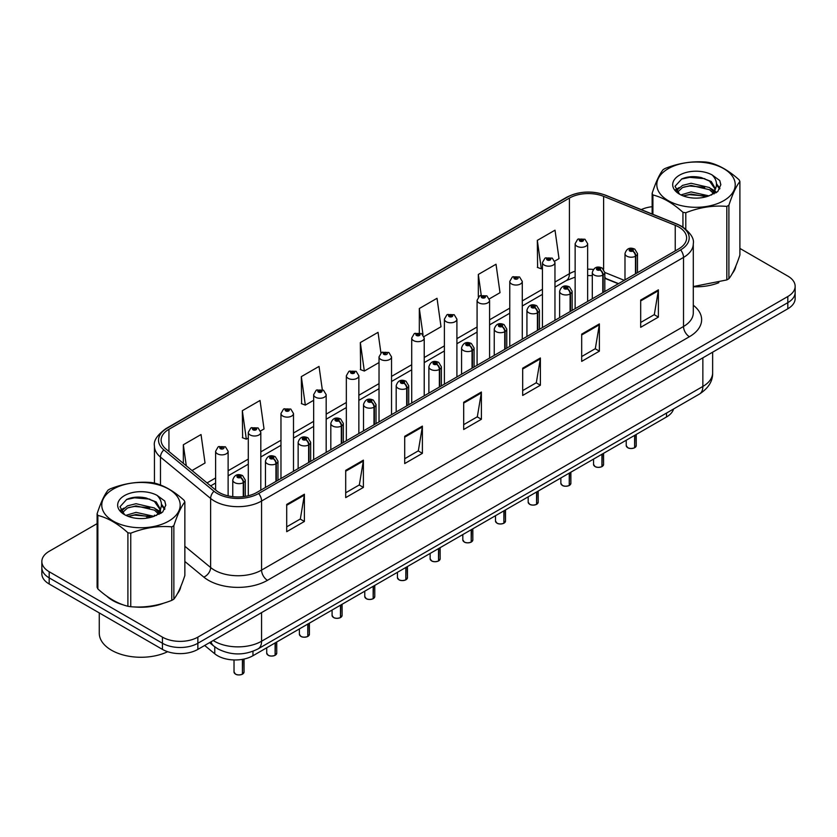 <?xml version="1.0" encoding="UTF-8"?>
<svg xmlns="http://www.w3.org/2000/svg" width="837" height="837" viewBox="0 0 837 837"><rect width="100%" height="100%" fill="white"/><g stroke="black" fill="none" stroke-linecap="round" stroke-linejoin="round"><path stroke-width="1.26" d="M618.302 283.764L604.816 278.313M673.534 409.021A25.026 14.449 180 0 1 666.514 416.972L252.962 655.727A25.026 14.449 180 0 1 214.764 653.802L204.657 645.463M106.717 596.101A40.05 23.122 0 0 0 112.66 600.485A40.05 23.122 0 0 0 123.342 604.9A40.05 23.122 0 0 1 112.66 600.485A40.05 23.122 0 0 1 106.717 596.101M678.797 227.036A26.7 15.411 180 0 1 686.612 237.938A26.7 15.411 180 0 1 678.797 248.83L256.854 492.438A26.7 15.411 180 0 1 216.103 490.388L165.956 449.03A26.7 15.411 180 0 1 161.122 440.189A26.7 15.411 180 0 1 168.938 429.297L569.411 198.087A26.7 15.411 180 0 1 603.613 196.36L675.229 225.31A26.7 15.411 180 0 1 678.797 227.036M680.627 225.98A29.285 16.907 0 0 0 676.714 224.086L605.088 195.126A29.285 16.907 0 0 0 567.58 197.03L167.107 428.241A29.285 16.907 0 0 0 163.832 449.887L213.979 491.246A29.285 16.907 0 0 0 258.675 493.495L680.627 249.886A29.285 16.907 0 0 0 680.627 225.98M97.102 523.638L49.184 551.301A25.026 14.449 0 0 0 41.85 561.522L41.85 573.784A25.026 14.449 0 0 0 49.184 583.996L162.451 649.397L162.451 643.266A25.026 14.449 0 0 0 197.856 643.266L787.816 302.649A25.026 14.449 0 0 0 795.15 292.437A25.026 14.449 0 0 1 787.816 302.649L197.856 643.266A25.026 14.449 0 0 1 162.451 643.266L49.184 577.865L162.451 643.266L162.451 637.135A25.026 14.449 0 0 0 197.856 637.135L787.816 296.518A25.026 14.449 0 0 0 795.15 286.306A25.026 14.449 0 0 0 787.816 276.084L739.898 248.422M41.85 567.653A25.026 14.449 0 0 0 49.184 577.865A25.026 14.449 0 0 1 41.85 567.653M286.704 504.429L286.704 531.683L304.396 521.461L304.396 494.217L286.704 504.429M286.704 526.85L300.337 518.982L304.333 495.117A6.675 3.85 -120 0 0 304.396 494.217M300.211 519.045L304.396 521.461M345.702 470.373L345.702 497.617L363.394 487.406L363.394 460.151L345.702 470.373M345.702 492.784L359.335 484.916L363.321 461.061A6.675 3.85 -120 0 0 363.394 460.151M359.209 484.989L363.394 487.406M404.7 436.307L404.7 463.562L422.392 453.34L422.392 426.096L404.7 436.307M404.7 458.728L418.322 450.85L422.319 426.996A6.675 3.85 -120 0 0 422.392 426.096M418.207 450.923L422.392 453.34M640.682 300.065L640.682 327.309L658.384 317.097L658.384 289.843L640.682 300.065M640.682 322.475L654.314 314.607L658.311 290.753A6.675 3.85 -120 0 0 658.384 289.843M654.189 314.681L658.384 317.097M581.684 334.13L581.684 361.375L599.386 351.153L599.386 323.909L581.684 334.13M581.684 356.541L595.316 348.673L599.313 324.808A6.675 3.85 -120 0 0 599.386 323.909M595.201 348.736L599.386 351.153M522.686 368.186L522.686 395.441L540.388 385.219L540.388 357.964L522.686 368.186M522.686 390.597L536.318 382.729L540.315 358.874A6.675 3.85 -120 0 0 540.388 357.964M536.203 382.802L540.388 385.219M463.688 402.252L463.688 429.496L481.39 419.274L481.39 392.03L463.688 402.252M463.688 424.662L477.32 416.795L481.317 392.93A6.675 3.85 -120 0 0 481.39 392.03M477.205 416.857L481.39 419.274M693.287 286.756A40.05 23.122 0 0 0 718.847 282.686A40.05 23.122 0 0 1 693.287 286.756M732.365 273.396A40.05 23.122 0 0 0 735.859 266.051A40.05 23.122 0 0 1 732.365 273.396M134.14 606.919A40.05 23.122 0 0 0 163.801 603.132A40.05 23.122 0 0 1 134.14 606.919M177.329 593.841A40.05 23.122 0 0 0 180.823 586.496A40.05 23.122 0 0 1 177.329 593.841M652.138 206.708A25.026 14.449 0 0 0 641.247 209.606M142.646 497.335L141.966 497.733M120.612 510.057L124.148 508.028M41.85 561.522A25.026 14.449 0 0 0 49.184 571.734L162.451 637.135M260.589 430.94L264.032 428.952L260.035 400.473L242.332 410.695L242.625 437.782M192.018 470.53L205.034 463.007L201.037 434.539L183.334 444.761L183.334 463.374M424.003 336.589L441.015 326.765L437.029 298.296L419.327 308.508L419.327 332.781M489.373 298.851L500.013 292.699L496.017 264.23L478.325 274.452L478.325 297.03M554.743 261.113L559.011 258.643L555.015 230.175L537.323 240.386L537.605 267.474M322.297 389.655L319.033 366.418L301.33 376.629L301.613 403.716M380.929 353.005L378.031 332.352L360.328 342.574L360.611 369.661M360.328 342.574L364.325 371.042L379.025 362.557M364.325 371.042L360.328 369.546M419.327 308.508L423.02 334.8M478.325 274.452L481.233 295.22M537.323 240.386L541.319 268.855L542.449 268.206M541.319 268.855L537.323 267.369M301.33 376.629L305.327 405.108L313.655 400.295M305.327 405.108L301.33 403.612M242.332 410.695L246.329 439.163L248.296 438.033M246.329 439.163L242.332 437.678M183.334 444.761L186.295 465.811M162.451 649.397A25.026 14.449 0 0 0 197.856 649.397L787.816 308.78A25.026 14.449 0 0 0 795.15 298.568L795.15 286.306M634.592 447.785C631.621 448.737 629.33 448.716 627.74 447.701L626.233 445.577A5.001 2.888 0 0 0 627.698 447.617A5.001 2.888 0 0 0 634.624 447.711L634.509 447.774A4.844 2.793 180 0 1 627.823 447.69M634.624 447.502L634.938 435.198M635.858 273.626L635.858 256.049A4.175 2.511 -122.2 0 0 632.782 251.006A2.082 1.203 0 0 0 632.72 249.342A2.082 1.203 0 0 0 629.769 249.342A2.082 1.203 0 0 0 629.769 251.048A2.082 1.203 0 0 0 632.646 251.09L630.407 250.2L631.83 249.855L632.782 251.006M632.646 251.09A4.175 2.302 62.1 0 1 635.471 256.268A6.257 3.61 180 0 1 626.819 256.153A6.257 3.61 180 0 1 624.988 253.601C626.589 248.474 629.853 246.978 634.802 249.144L637.501 253.601A6.257 3.61 180 0 1 635.858 256.049M635.471 273.845L635.471 256.268M634.624 447.711L634.624 435.376M587.647 301.456L587.647 243.693A6.257 3.61 180 0 1 583.787 247.03A6.257 3.61 180 0 1 576.965 246.245A6.257 3.61 180 0 1 575.134 243.693L577.624 239.351A4.175 2.511 57.8 0 1 579.853 239.476A2.082 1.203 0 0 0 579.915 241.14A2.082 1.203 0 0 0 582.866 241.14A2.082 1.203 0 0 0 582.866 239.434A2.082 1.203 0 0 0 579.978 239.392L582.228 240.282L580.805 240.627L580.826 239.926M579.978 239.392A4.175 2.302 -117.9 0 0 578.032 239.12A4.175 2.302 -117.9 0 0 577.844 239.236M580.773 240.606L579.853 239.476M580.805 240.627L580.773 239.957M601.908 466.648C598.936 467.611 596.645 467.58 595.055 466.565L593.548 464.451A5.001 2.888 0 0 0 595.013 466.491A5.001 2.888 0 0 0 601.939 466.575L601.824 466.638A4.844 2.793 180 0 1 595.138 466.554M601.939 466.376L602.253 454.072M603.174 292.49L603.174 274.913A4.175 2.511 -122.2 0 0 600.098 269.88A2.082 1.203 0 0 0 600.035 268.217A2.082 1.203 0 0 0 597.084 268.217A2.082 1.203 0 0 0 597.084 269.922A2.082 1.203 0 0 0 599.972 269.953L597.723 269.064L599.146 268.729L600.098 269.88M599.972 269.953A4.175 2.302 62.1 0 1 602.786 275.132A6.257 3.61 180 0 1 594.134 275.028A6.257 3.61 180 0 1 592.303 272.475C593.904 267.338 597.168 265.852 602.117 268.007L604.816 272.475A6.257 3.61 180 0 1 603.174 274.913M602.786 292.72L602.786 275.132M601.939 466.575L601.939 454.25M569.223 485.523C566.251 486.485 563.96 486.454 562.37 485.439L560.863 483.315A5.001 2.888 0 0 0 562.338 485.355A5.001 2.888 0 0 0 569.254 485.45L569.139 485.512A4.844 2.793 180 0 1 562.454 485.429M569.254 485.24L569.568 472.947M570.489 311.364L570.489 293.787A4.175 2.511 -122.2 0 0 567.413 288.755A2.082 1.203 0 0 0 567.35 287.081A2.082 1.203 0 0 0 564.4 287.081A2.082 1.203 0 0 0 564.4 288.786A2.082 1.203 0 0 0 567.287 288.828L565.038 287.938L566.461 287.593L567.413 288.755M567.287 288.828A4.175 2.302 62.1 0 1 570.102 294.007A6.257 3.61 180 0 1 561.449 293.902A6.257 3.61 180 0 1 559.618 291.339C561.219 286.212 564.483 284.726 569.432 286.882L572.131 291.339A6.257 3.61 180 0 1 570.489 293.787M570.102 311.584L570.102 294.007M569.254 485.45L569.254 473.125M536.538 504.397C533.567 505.349 531.275 505.318 529.685 504.303L528.178 502.19A5.001 2.888 0 0 0 529.654 504.23A5.001 2.888 0 0 0 536.569 504.313L536.454 504.387A4.844 2.793 180 0 1 529.769 504.303M536.569 504.115L536.883 491.811M537.804 330.238L537.804 312.651A4.175 2.511 -122.2 0 0 534.728 307.618A2.082 1.203 0 0 0 534.665 305.955A2.082 1.203 0 0 0 531.715 305.955A2.082 1.203 0 0 0 531.715 307.66A2.082 1.203 0 0 0 534.602 307.692L532.353 306.802L533.776 306.468L534.728 307.618M534.602 307.692A4.175 2.302 62.1 0 1 537.417 312.881A6.257 3.61 180 0 1 528.764 312.766A6.257 3.61 180 0 1 526.933 310.213C528.534 305.076 531.809 303.59 536.747 305.746L539.447 310.213A6.257 3.61 180 0 1 537.804 312.651M537.417 330.458L537.417 312.881M536.569 504.313L536.569 491.989M503.853 523.261C500.882 524.224 498.601 524.192 497 523.177L495.504 521.053A5.001 2.888 0 0 0 496.969 523.104A5.001 2.888 0 0 0 503.884 523.188L503.769 523.251A4.844 2.793 180 0 1 497.084 523.167M503.884 522.979L504.198 510.685M505.119 349.102L505.119 331.525A4.175 2.511 -122.2 0 0 502.043 326.493A2.082 1.203 0 0 0 501.98 324.829A2.082 1.203 0 0 0 499.03 324.829A2.082 1.203 0 0 0 499.03 326.524A2.082 1.203 0 0 0 501.918 326.566L499.668 325.677L501.091 325.331L502.043 326.493M501.918 326.566A4.175 2.302 62.1 0 1 504.732 331.745A6.257 3.61 180 0 1 496.079 331.64A6.257 3.61 180 0 1 494.248 329.087C495.849 323.95 499.124 322.465 504.062 324.62L506.762 329.087A6.257 3.61 180 0 1 505.119 331.525M504.732 349.332L504.732 331.745M503.884 523.188L503.884 510.863M554.962 320.33L554.962 262.556A6.257 3.61 180 0 1 551.102 265.904A6.257 3.61 180 0 1 544.28 265.12A6.257 3.61 180 0 1 542.449 262.556L544.939 258.214A4.175 2.511 57.8 0 1 547.168 258.34A2.082 1.203 0 0 0 547.231 260.004A2.082 1.203 0 0 0 550.181 260.004A2.082 1.203 0 0 0 550.181 258.309A2.082 1.203 0 0 0 547.293 258.267L549.543 259.156L548.12 259.491L547.168 258.34M548.141 259.512L548.141 258.8M547.293 258.267A4.175 2.302 -117.9 0 0 545.347 257.984A4.175 2.302 -117.9 0 0 545.159 258.11M548.089 259.48L548.089 258.832M522.278 339.194L522.278 281.431A6.257 3.61 180 0 1 518.417 284.768A6.257 3.61 180 0 1 511.595 283.984A6.257 3.61 180 0 1 509.764 281.431L512.265 277.089A4.175 2.511 57.8 0 1 514.483 277.214A2.082 1.203 0 0 0 514.546 278.878A2.082 1.203 0 0 0 517.496 278.878A2.082 1.203 0 0 0 517.496 277.173A2.082 1.203 0 0 0 514.609 277.141L516.607 277.685L515.435 278.365L515.456 277.675M514.609 277.141A4.175 2.302 -117.9 0 0 512.662 276.859A4.175 2.302 -117.9 0 0 512.474 276.974M515.404 278.355L514.483 277.214M515.435 278.365L515.404 277.696M489.593 358.069L489.593 300.305A6.257 3.61 180 0 1 485.732 303.643A6.257 3.61 180 0 1 478.91 302.858A6.257 3.61 180 0 1 477.08 300.305L479.58 295.963A4.175 2.511 57.8 0 1 481.798 296.078A2.082 1.203 0 0 0 481.861 297.742A2.082 1.203 0 0 0 484.811 297.742A2.082 1.203 0 0 0 484.811 296.047A2.082 1.203 0 0 0 481.924 296.005L484.173 296.894L482.75 297.24L481.798 296.078M482.771 297.25L482.771 296.539M481.924 296.005A4.175 2.302 -117.9 0 0 479.978 295.723A4.175 2.302 -117.9 0 0 479.789 295.848M482.75 297.24L482.719 296.57M99.268 612.914L99.268 633.18A41.714 24.085 0 0 0 111.478 650.213A41.714 24.085 0 0 0 167.662 651.699M668.292 168.655A39.213 22.641 -0 0 0 668.292 200.671A39.213 22.641 -0 0 0 723.743 200.671A39.213 22.641 -0 0 0 723.743 168.655A39.213 22.641 -0 0 0 668.292 168.655M693.287 286.557L726.819 279.924A45.052 26.01 -0 0 0 727.876 279.328A45.052 26.01 -0 0 0 728.901 278.711C732.553 274.149 736.215 266.25 739.898 255.023L739.898 181.514A45.052 26.01 -0 0 0 739.134 179.861C729.1 170.769 719.088 164.994 709.096 162.524A45.052 26.01 -0 0 0 706.25 162.085C692.513 160.913 678.838 163.027 665.227 168.425A45.052 26.01 -0 0 0 664.159 169.022A45.052 26.01 -0 0 0 663.134 169.639C659.451 174.263 655.789 182.163 652.138 193.326A45.052 26.01 -0 0 0 652.902 194.969L652.902 214.324M682.94 227.047L682.94 212.305C672.906 203.213 662.894 197.438 652.902 194.969M682.94 212.305A45.052 26.01 -0 0 0 685.796 212.744L685.796 229.118M726.819 279.924L726.819 206.404C713.197 205.211 699.523 207.325 685.796 212.744M726.819 206.404A45.052 26.01 -0 0 0 727.876 205.808A45.052 26.01 -0 0 0 728.901 205.201L728.901 278.711M709.002 195.879L691.08 191.914L680.92 194.916M706.501 196.685L691.08 194.079L683.201 195.91M713.898 192.091L709.504 187.551L691.08 183.261L682.532 185.395L677.593 189.601L676.955 191.893M713.197 193.169L709.504 189.717L691.08 185.427L682.532 187.551L677.342 192.322M711.513 195.031L714.442 190.982L715.091 188.126L711.251 181.503L700.789 177.465C693.653 176.011 687.303 176.513 681.747 178.972L675.03 186.295L679.539 194.132M714.087 193.902L715.091 189.842M715.039 188.974L709.504 181.064L701.291 177.559M679.539 175.142A23.31 13.455 -0 0 0 679.539 194.184A23.31 13.455 -0 0 0 708.677 195.963L717.769 191.558L720.824 184.663L719.778 180.551L712.141 174.943A23.31 13.455 -0 0 0 679.539 175.142M712.141 174.943C716.995 179.882 717.769 185.218 714.442 190.972M652.138 214.01L652.138 193.326M739.898 181.514C736.246 186.076 732.584 193.975 728.901 205.201M704.785 195.963L689.604 194.665L683.557 195.764M715.886 192.897L714.819 192.039M714.17 191.568L713.093 190.857M704.785 187.31L689.604 186.013L683.557 187.111M677.708 189.392L675.93 190.491M719.674 188.974L716.482 184.778M704.848 178.679L689.604 177.36L681.475 179.097M720.824 184.872L719.778 180.551M716.577 192.437L715.007 191.098M714.547 190.752L710.812 188.513M679.184 187.582L675.532 189.706M719.935 188.461L716.472 183.69M113.257 489.101A39.213 22.641 -0 0 0 113.257 521.116A39.213 22.641 -0 0 0 168.708 521.116A39.213 22.641 -0 0 0 168.708 489.101A39.213 22.641 -0 0 0 113.257 489.101M109.124 489.478A45.052 26.01 -0 0 0 108.099 490.084C104.416 494.719 100.754 502.608 97.102 513.772A45.052 26.01 -0 0 0 97.866 515.414L97.866 588.934C107.847 597.995 117.86 603.78 127.904 606.27A45.052 26.01 -0 0 0 130.75 606.72C144.372 607.903 158.047 605.789 171.773 600.37A45.052 26.01 -0 0 0 172.84 599.773A45.052 26.01 -0 0 0 173.866 599.166C177.517 594.594 181.179 586.706 184.862 575.479L184.862 501.959A45.052 26.01 -0 0 0 184.098 500.317C174.054 491.225 164.042 485.439 154.06 482.97A45.052 26.01 -0 0 0 151.204 482.53C137.477 481.359 123.803 483.472 110.181 488.881A45.052 26.01 -0 0 0 109.124 489.478M127.904 606.27L127.904 532.761C117.86 523.659 107.847 517.883 97.866 515.414M127.904 532.761A45.052 26.01 -0 0 0 130.75 533.2L130.75 606.72M171.773 600.37L171.773 526.85C158.162 525.657 144.487 527.781 130.75 533.2M171.773 526.85A45.052 26.01 -0 0 0 172.84 526.264A45.052 26.01 -0 0 0 173.866 525.646L173.866 599.166M97.102 513.772L97.102 587.292A45.052 26.01 -0 0 0 97.866 588.934M153.956 516.324L136.044 512.359L125.885 515.362M151.455 517.13L136.044 514.525L128.166 516.356M158.852 512.537L154.468 508.007L136.044 503.707L127.496 505.841L122.558 510.057L121.909 512.349M158.151 513.615L154.468 510.162L136.044 505.872L127.496 508.007L122.296 512.767M156.477 515.487L159.407 511.428L160.055 508.572L156.216 501.949L145.753 497.91C138.618 496.456 132.267 496.958 126.701 499.417L119.994 506.741L124.504 514.588M159.051 514.357L160.055 510.288M159.993 509.43L154.468 501.509L146.245 498.005M124.493 495.598A23.31 13.455 -0 0 0 124.493 514.629A23.31 13.455 -0 0 0 153.642 516.419L162.723 512.003L165.789 505.109L164.743 500.997L157.105 495.389A23.31 13.455 -0 0 0 124.493 495.598M157.105 495.389C161.959 500.327 162.723 505.674 159.407 511.417M184.862 501.959C181.21 506.521 177.549 514.42 173.866 525.646M149.75 516.408L134.558 515.111L128.511 516.209M160.84 513.343L159.783 512.485M159.135 512.024L158.047 511.313M149.75 507.766L134.558 506.458L128.511 507.557M122.673 509.848L120.894 510.947M164.638 509.43L161.436 505.224M149.813 499.124L134.558 497.806L126.429 499.553M165.789 505.328L164.743 500.997M161.541 512.893L159.972 511.553M159.501 511.198L155.766 508.969M164.899 508.917L161.436 504.136M471.168 542.135C468.197 543.087 465.916 543.067 464.315 542.041L462.819 539.928A5.001 2.888 0 0 0 464.284 541.968A5.001 2.888 0 0 0 471.2 542.062L471.095 542.125A4.844 2.793 180 0 1 464.399 542.041M471.2 541.853L471.513 529.549M472.434 367.977L472.434 350.389A4.175 2.511 -122.2 0 0 469.358 345.357A2.082 1.203 0 0 0 469.295 343.693A2.082 1.203 0 0 0 466.345 343.693A2.082 1.203 0 0 0 466.345 345.399A2.082 1.203 0 0 0 469.233 345.43L466.983 344.551L468.406 344.206L469.358 345.357M469.233 345.43A4.175 2.302 62.1 0 1 472.047 350.619A6.257 3.61 180 0 1 463.395 350.504A6.257 3.61 180 0 1 461.564 347.951C463.164 342.814 466.439 341.329 471.377 343.494L474.077 347.951A6.257 3.61 180 0 1 472.434 350.389M472.047 368.196L472.047 350.619M471.2 542.062L471.2 529.727M438.483 560.999C435.512 561.962 433.231 561.93 431.63 560.916L430.134 558.792A5.001 2.888 0 0 0 431.599 560.842A5.001 2.888 0 0 0 438.515 560.926L438.41 560.989A4.844 2.793 180 0 1 431.714 560.905M438.515 560.717L438.829 548.423M439.749 386.84L439.749 369.263A4.175 2.511 -122.2 0 0 436.673 364.231A2.082 1.203 0 0 0 436.611 362.567A2.082 1.203 0 0 0 433.66 362.567A2.082 1.203 0 0 0 433.66 364.273A2.082 1.203 0 0 0 436.548 364.304L434.298 363.415L435.732 363.08L436.673 364.231M436.548 364.304A4.175 2.302 62.1 0 1 439.362 369.483A6.257 3.61 180 0 1 430.71 369.379A6.257 3.61 180 0 1 428.879 366.826C430.48 361.689 433.754 360.203 438.693 362.358L441.392 366.826A6.257 3.61 180 0 1 439.749 369.263M439.362 387.071L439.362 369.483M438.515 560.926L438.515 548.601M405.799 579.874C402.827 580.826 400.546 580.805 398.946 579.79L397.449 577.666A5.001 2.888 0 0 0 398.914 579.706A5.001 2.888 0 0 0 405.83 579.8L405.725 579.863A4.844 2.793 180 0 1 399.029 579.779M405.83 579.591L406.144 567.287M407.064 405.715L407.064 388.138A4.175 2.511 -122.2 0 0 403.989 383.105A2.082 1.203 0 0 0 403.926 381.431A2.082 1.203 0 0 0 400.975 381.431A2.082 1.203 0 0 0 400.975 383.137A2.082 1.203 0 0 0 403.863 383.179L401.614 382.289L403.047 381.944L403.989 383.105M403.863 383.179A4.175 2.302 62.1 0 1 406.677 388.358A6.257 3.61 180 0 1 398.025 388.253A6.257 3.61 180 0 1 396.194 385.69C397.795 380.563 401.069 379.067 406.018 381.233L408.707 385.69A6.257 3.61 180 0 1 407.064 388.138M406.677 405.935L406.677 388.358M405.83 579.8L405.83 567.465M456.908 376.932L456.908 319.169A6.257 3.61 180 0 1 453.047 322.507A6.257 3.61 180 0 1 446.226 321.722A6.257 3.61 180 0 1 444.395 319.169L446.895 314.827A4.175 2.511 57.8 0 1 449.113 314.953A2.082 1.203 0 0 0 449.176 316.616A2.082 1.203 0 0 0 452.126 316.616A2.082 1.203 0 0 0 452.126 314.911A2.082 1.203 0 0 0 449.239 314.879L451.488 315.769L450.065 316.104L449.113 314.953M450.086 316.124L450.086 315.413M449.239 314.879A4.175 2.302 -117.9 0 0 447.293 314.597A4.175 2.302 -117.9 0 0 447.104 314.712M450.034 316.093L450.034 315.444M424.223 395.807L424.223 338.043A6.257 3.61 180 0 1 420.362 341.381A6.257 3.61 180 0 1 413.541 340.596A6.257 3.61 180 0 1 411.71 338.043L414.21 333.701A4.175 2.511 57.8 0 1 416.428 333.827A2.082 1.203 0 0 0 416.491 335.491A2.082 1.203 0 0 0 419.442 335.491A2.082 1.203 0 0 0 419.442 333.785A2.082 1.203 0 0 0 416.564 333.743L418.803 334.633L417.381 334.978L416.428 333.827M417.401 334.988L417.401 334.277M416.564 333.743A4.175 2.302 -117.9 0 0 414.608 333.471A4.175 2.302 -117.9 0 0 414.43 333.586M417.349 334.957L417.349 334.308M391.538 414.681L391.538 356.907A6.257 3.61 180 0 1 387.677 360.245A6.257 3.61 180 0 1 380.856 359.471A6.257 3.61 180 0 1 379.025 356.907L381.526 352.565A4.175 2.511 57.8 0 1 383.744 352.691A2.082 1.203 0 0 0 383.806 354.354A2.082 1.203 0 0 0 386.757 354.354A2.082 1.203 0 0 0 386.757 352.649A2.082 1.203 0 0 0 383.88 352.618L385.878 353.162L384.696 353.842L384.717 353.151M383.88 352.618A4.175 2.302 -117.9 0 0 381.923 352.335A4.175 2.302 -117.9 0 0 381.745 352.45M384.675 353.831L383.744 352.691M384.696 353.842L384.675 353.183M373.114 598.748C370.142 599.7 367.861 599.669 366.261 598.654L364.765 596.54A5.001 2.888 0 0 0 366.229 598.581A5.001 2.888 0 0 0 373.156 598.664L373.04 598.737A4.844 2.793 180 0 1 366.344 598.643M373.156 598.465L373.459 586.162M374.38 424.589L374.38 407.002A4.175 2.511 -122.2 0 0 371.304 401.969A2.082 1.203 0 0 0 371.241 400.306A2.082 1.203 0 0 0 368.29 400.306A2.082 1.203 0 0 0 368.29 402.011A2.082 1.203 0 0 0 371.178 402.042L368.939 401.153L370.362 400.818L371.304 401.969M371.178 402.042A4.175 2.302 62.1 0 1 373.993 407.232A6.257 3.61 180 0 1 365.34 407.117A6.257 3.61 180 0 1 363.509 404.564C365.11 399.427 368.385 397.941 373.333 400.096L376.022 404.564A6.257 3.61 180 0 1 374.38 407.002M373.993 424.809L373.993 407.232M373.156 598.664L373.156 586.339M340.429 617.612C337.457 618.574 335.177 618.543 333.576 617.528L332.08 615.404A5.001 2.888 0 0 0 333.544 617.455A5.001 2.888 0 0 0 340.471 617.539L340.356 617.601A4.844 2.793 180 0 1 333.66 617.518M340.471 617.329L340.774 605.036M341.695 443.453L341.695 425.876A4.175 2.511 -122.2 0 0 338.619 420.844A2.082 1.203 0 0 0 338.556 419.18A2.082 1.203 0 0 0 335.606 419.18A2.082 1.203 0 0 0 335.606 420.875A2.082 1.203 0 0 0 338.493 420.917L336.254 420.028L337.677 419.682L338.619 420.844M338.493 420.917A4.175 2.302 62.1 0 1 341.308 426.096A6.257 3.61 180 0 1 332.655 425.991A6.257 3.61 180 0 1 330.824 423.438C332.425 418.301 335.7 416.816 340.649 418.971L343.337 423.438A6.257 3.61 180 0 1 341.695 425.876M341.308 443.673L341.308 426.096M340.471 617.539L340.471 605.214M307.744 636.486C304.773 637.438 302.492 637.407 300.891 636.392L299.395 634.279A5.001 2.888 0 0 0 300.86 636.319A5.001 2.888 0 0 0 307.786 636.402L307.671 636.476A4.844 2.793 180 0 1 300.975 636.392M307.786 636.204L308.089 623.9M309.01 462.327L309.01 444.74A4.175 2.511 -122.2 0 0 305.934 439.707A2.082 1.203 0 0 0 305.871 438.044A2.082 1.203 0 0 0 302.921 438.044A2.082 1.203 0 0 0 302.921 439.749A2.082 1.203 0 0 0 305.808 439.781L303.569 438.902L304.992 438.557L305.934 439.707M305.808 439.781A4.175 2.302 62.1 0 1 308.633 444.97A6.257 3.61 180 0 1 299.981 444.855A6.257 3.61 180 0 1 298.139 442.302C299.74 437.165 303.015 435.679 307.964 437.835L310.663 442.302A6.257 3.61 180 0 1 309.01 444.74M308.633 462.547L308.633 444.97M307.786 636.402L307.786 624.078M275.059 655.35C272.088 656.313 269.807 656.281 268.206 655.266L266.71 653.142A5.001 2.888 0 0 0 268.175 655.193A5.001 2.888 0 0 0 275.101 655.277L274.986 655.34A4.844 2.793 180 0 1 268.29 655.256M275.101 655.068L275.404 642.774M276.325 481.191L276.325 463.614A4.175 2.511 -122.2 0 0 273.249 458.582A2.082 1.203 0 0 0 273.186 456.918A2.082 1.203 0 0 0 270.246 456.918A2.082 1.203 0 0 0 270.246 458.624A2.082 1.203 0 0 0 273.124 458.655L270.885 457.766L272.307 457.431L273.249 458.582M273.124 458.655A4.175 2.302 62.1 0 1 275.948 463.834A6.257 3.61 180 0 1 267.296 463.729A6.257 3.61 180 0 1 265.455 461.177C267.055 456.039 270.33 454.554 275.279 456.709L277.978 461.177A6.257 3.61 180 0 1 276.325 463.614M275.948 481.421L275.948 463.834M275.101 655.277L275.101 642.952M242.385 674.224C239.403 675.177 237.122 675.156 235.532 674.141L234.025 672.017A5.001 2.888 0 0 0 235.49 674.057A5.001 2.888 0 0 0 242.416 674.151L242.301 674.214A4.844 2.793 180 0 1 235.615 674.13M242.416 673.942L242.72 659.305M243.651 496.603L243.651 482.489A4.175 2.511 -122.2 0 0 240.575 477.446A2.082 1.203 0 0 0 240.512 475.782A2.082 1.203 0 0 0 237.562 475.782A2.082 1.203 0 0 0 237.562 477.488A2.082 1.203 0 0 0 240.439 477.529L238.2 476.64L239.623 476.295L240.575 477.446M240.439 477.529A4.175 2.302 62.1 0 1 243.264 482.708A6.257 3.61 180 0 1 234.611 482.593A6.257 3.61 180 0 1 232.77 480.04C234.37 474.914 237.645 473.418 242.594 475.583L245.293 480.04A6.257 3.61 180 0 1 243.651 482.489M243.264 496.655L243.264 482.708M242.416 674.151L242.416 659.357M358.853 433.545L358.853 375.782A6.257 3.61 180 0 1 354.993 379.119A6.257 3.61 180 0 1 348.171 378.334A6.257 3.61 180 0 1 346.34 375.782L348.841 371.44A4.175 2.511 57.8 0 1 351.059 371.565A2.082 1.203 0 0 0 351.121 373.229A2.082 1.203 0 0 0 354.072 373.229A2.082 1.203 0 0 0 354.072 371.523A2.082 1.203 0 0 0 351.195 371.492L353.434 372.371L352.011 372.716L351.059 371.565M352.042 372.727L352.042 372.015M351.195 371.492A4.175 2.302 -117.9 0 0 349.238 371.209A4.175 2.302 -117.9 0 0 349.06 371.325M352.011 372.716L351.99 372.046M326.179 452.419L326.179 394.656A6.257 3.61 180 0 1 322.308 397.993A6.257 3.61 180 0 1 315.497 397.209A6.257 3.61 180 0 1 313.655 394.656L316.156 390.304A4.175 2.511 57.8 0 1 318.374 390.429A2.082 1.203 0 0 0 318.437 392.093A2.082 1.203 0 0 0 321.387 392.093A2.082 1.203 0 0 0 321.387 390.398A2.082 1.203 0 0 0 318.51 390.356L320.749 391.245L319.326 391.59L318.374 390.429M319.357 391.601L319.357 390.889M318.51 390.356A4.175 2.302 -117.9 0 0 316.553 390.073A4.175 2.302 -117.9 0 0 316.376 390.199M319.305 391.57L319.305 390.921M293.494 471.283L293.494 413.52A6.257 3.61 180 0 1 289.623 416.857A6.257 3.61 180 0 1 282.812 416.073A6.257 3.61 180 0 1 280.97 413.52L283.471 409.178A4.175 2.511 57.8 0 1 285.699 409.303A2.082 1.203 0 0 0 285.762 410.967A2.082 1.203 0 0 0 288.702 410.967A2.082 1.203 0 0 0 288.702 409.262A2.082 1.203 0 0 0 285.825 409.23L288.064 410.12L286.641 410.454L285.699 409.303M286.672 410.475L286.672 409.764M285.825 409.23A4.175 2.302 -117.9 0 0 283.869 408.948A4.175 2.302 -117.9 0 0 283.691 409.063M286.641 410.454L286.62 409.795M260.809 490.158L260.809 432.394A6.257 3.61 180 0 1 256.938 435.732A6.257 3.61 180 0 1 250.127 434.947A6.257 3.61 180 0 1 248.296 432.394L250.786 428.052A4.175 2.511 57.8 0 1 253.015 428.167A2.082 1.203 0 0 0 253.077 429.841A2.082 1.203 0 0 0 256.028 429.841A2.082 1.203 0 0 0 256.028 428.136A2.082 1.203 0 0 0 253.14 428.094L255.379 428.983L253.956 429.329L253.988 428.628M253.14 428.094A4.175 2.302 -117.9 0 0 251.184 427.812A4.175 2.302 -117.9 0 0 251.006 427.937M253.935 429.308L253.015 428.167M253.956 429.329L253.935 428.659M228.124 495.87L228.124 451.258A6.257 3.61 180 0 1 224.264 454.596A6.257 3.61 180 0 1 217.442 453.821A6.257 3.61 180 0 1 215.611 451.258L218.101 446.916A4.175 2.511 57.8 0 1 220.33 447.042A2.082 1.203 0 0 0 220.393 448.705A2.082 1.203 0 0 0 223.343 448.705A2.082 1.203 0 0 0 223.343 447A2.082 1.203 0 0 0 220.455 446.968L222.454 447.513L221.271 448.193L221.303 447.502M220.455 446.968A4.175 2.302 -117.9 0 0 218.509 446.686A4.175 2.302 -117.9 0 0 218.321 446.801M221.25 448.182L220.33 447.042M221.271 448.193L221.25 447.533M666.514 413.08L666.514 416.972M214.764 646.844L214.764 653.802M252.962 651.28L252.962 655.727M693.287 305.233A41.714 24.085 180 0 1 689.416 336.715L267.474 580.323A8.339 4.813 60 0 1 261.573 570.102L683.515 326.493A33.375 19.272 0 0 0 693.287 312.871L693.287 243.797A33.375 19.272 180 0 1 683.515 257.419A8.339 4.813 -120 0 0 680.627 249.886M267.474 580.323A41.714 24.085 180 0 1 208.476 580.323A41.714 24.085 180 0 1 203.799 577.101L184.862 561.491M213.979 491.246A8.339 5.577 129.5 0 0 210.631 498.454L210.631 567.528A33.375 19.272 0 0 0 214.377 570.102A33.375 19.272 0 0 0 261.573 570.102L261.573 501.028A33.375 19.272 180 0 1 210.631 498.454L160.484 457.107A33.375 19.272 180 0 1 154.447 446.048L154.447 483.075M693.287 243.797C694.375 238.545 690.546 232.728 681.789 226.346L677.395 224.222A8.339 3.903 112 0 0 676.714 224.086M677.395 224.222L605.779 195.272C591.958 190.376 578.838 191.087 566.419 197.396A8.339 4.813 60 0 1 567.58 197.03M167.107 428.241A8.339 4.813 -120 0 0 165.946 428.607C157.189 434.999 153.349 440.806 154.447 446.048M163.832 449.887A8.339 5.577 129.5 0 0 160.484 457.107L160.484 485.031M605.779 195.272A8.339 3.903 112 0 0 605.088 195.126M258.675 493.495A8.339 4.813 60 0 1 261.573 501.028L683.515 257.419L683.515 326.493A8.339 4.813 60 0 0 689.416 336.715M146.621 518.176A41.714 24.085 180 0 1 147.458 515.843M197.856 637.135L197.856 649.397M787.816 296.518L787.816 308.78M49.184 571.734L49.184 583.996M160.484 509.377L160.484 513.562M154.447 515.132A33.375 19.272 0 0 0 154.5 516.167M184.862 546.279L210.631 567.528A8.339 5.577 -50.5 0 1 203.799 577.101M168.938 429.297L168.938 451.499M675.229 225.31L675.229 250.891M603.613 196.36L603.613 269.242M624.256 280.322L604.816 272.464M593.328 269.462A26.7 15.411 0 0 0 587.647 269.19M575.134 271.188A26.7 15.411 0 0 0 569.411 273.699L554.962 282.048M569.411 198.087L569.411 273.699A15.014 8.673 60 0 1 566.304 280.573L554.962 287.122M542.449 289.267L522.278 300.912M509.764 308.142L489.593 319.786M477.08 327.005L456.908 338.65M444.395 345.88L424.223 357.525M411.71 364.744L391.538 376.388M379.025 383.618L358.853 395.263M346.34 402.492L326.179 414.137M313.655 421.356L293.494 433.001M280.97 440.231L260.809 451.875M248.296 459.094L228.124 470.739M215.611 477.969L207.042 482.918M618.543 283.617L606.595 278.794A15.014 7.031 -68 0 1 604.816 277.235M463.688 403.11L481.317 392.93M522.686 369.054L540.315 358.874M581.684 334.988L599.313 324.808M640.682 300.922L658.311 290.753M404.7 437.176L422.319 426.996M345.702 471.231L363.321 461.061M286.704 505.297L304.333 495.117M213.226 640.525A33.375 19.272 0 0 0 214.377 641.226A33.375 19.272 0 0 0 261.573 641.226L702.86 386.443A33.375 19.272 0 0 0 712.643 372.821C712.883 381.097 708.468 388.19 699.408 394.081L258.11 648.863A16.688 9.636 60 0 0 261.573 641.226L261.573 612.611M702.86 357.828L702.86 386.443A16.688 9.636 60 0 1 699.408 394.081M211.039 641.78A16.688 11.163 129.5 0 0 213.686 645.997L209.585 642.617M634.938 447.533A5.001 2.888 0 0 0 636.246 445.577L636.246 434.445M602.253 466.397A5.001 2.888 0 0 0 603.561 464.451L603.561 453.309M569.568 485.272A5.001 2.888 0 0 0 570.876 483.315L570.876 472.183M536.883 504.136A5.001 2.888 0 0 0 538.191 502.19L538.191 491.057M504.198 523.01A5.001 2.888 0 0 0 505.506 521.053L505.506 509.921M471.513 541.874A5.001 2.888 0 0 0 472.832 539.928L472.832 528.796M438.829 560.748A5.001 2.888 0 0 0 440.147 558.792L440.147 547.66M406.144 579.622A5.001 2.888 0 0 0 407.462 577.666L407.462 566.534M373.459 598.486A5.001 2.888 0 0 0 374.777 596.54L374.777 585.398M340.774 617.361A5.001 2.888 0 0 0 342.092 615.404L342.092 604.272M308.089 636.225A5.001 2.888 0 0 0 309.408 634.279L309.408 623.146M275.404 655.099A5.001 2.888 0 0 0 276.723 653.142L276.723 642.01M242.72 673.973A5.001 2.888 0 0 0 244.038 672.017L244.038 659.043M566.419 197.396L165.946 428.607M606.595 278.794L604.816 278.125M592.303 275.676L587.647 275.54M575.134 277.12L566.304 280.573M542.449 294.352L522.278 305.997M509.764 313.216L489.593 324.861M477.08 332.09L456.908 343.735M444.395 350.954L424.223 362.599M411.71 369.828L391.538 381.473M379.025 388.703L358.853 400.348M346.34 407.567L326.179 419.211M313.655 426.441L293.494 438.086M280.97 445.305L260.809 456.95M248.296 464.179L228.124 475.824M215.611 483.043L210.662 485.899M258.11 648.863C244.686 655.612 231.253 655.612 217.829 648.863L213.686 645.997M712.643 372.821L712.643 352.189M626.233 445.577L626.233 440.22M624.988 279.903L624.988 253.601M637.501 272.674L637.501 253.601M636.246 445.577L634.896 447.607M587.647 243.693L584.948 239.225L578.032 239.12M575.134 308.686L575.134 243.693M593.548 464.451L593.548 459.094M592.303 298.767L592.303 272.475M604.816 291.548L604.816 272.475M603.561 464.451L602.211 466.471M560.863 483.315L560.863 477.958M559.618 317.642L559.618 291.339M572.131 310.412L572.131 291.339M570.876 483.315L569.526 485.345M528.178 502.19L528.178 496.833M526.933 336.516L526.933 310.213M539.447 329.286L539.447 310.213M538.191 502.19L536.841 504.219M495.504 521.053L495.504 515.707M494.248 355.38L494.248 329.087M506.762 348.15L506.762 329.087M505.506 521.053L504.167 523.083M554.962 262.556L552.263 258.099L545.347 257.984M542.449 327.549L542.449 262.556M522.278 281.431L519.578 276.963L512.662 276.859M509.764 346.424L509.764 281.431M489.593 300.305L486.893 295.838L479.978 295.723M477.08 365.288L477.08 300.305M462.819 539.928L462.819 534.571M461.564 374.254L461.564 347.951M474.077 367.024L474.077 347.951M472.832 539.928L471.482 541.957M430.134 558.792L430.134 553.445M428.879 393.118L428.879 366.826M441.392 385.899L441.392 366.826M440.147 558.792L438.797 560.821M397.449 577.666L397.449 572.309M396.194 411.992L396.194 385.69M408.707 404.763L408.707 385.69M407.462 577.666L406.112 579.696M456.908 319.169L454.219 314.712L447.293 314.597M444.395 384.162L444.395 319.169M424.223 338.043L421.534 333.576L414.608 333.471M411.71 403.036L411.71 338.043M391.538 356.907L388.849 352.45L381.923 352.335M379.025 421.9L379.025 356.907M364.765 596.54L364.765 591.184M363.509 430.856L363.509 404.564M376.022 423.637L376.022 404.564M374.777 596.54L373.428 598.57M332.08 615.404L332.08 610.058M330.824 449.731L330.824 423.438M343.337 442.501L343.337 423.438M342.092 615.404L340.743 617.434M299.395 634.279L299.395 628.922M298.139 468.605L298.139 442.302M310.663 461.375L310.663 442.302M309.408 634.279L308.058 636.308M266.71 653.142L266.71 647.796M265.455 487.469L265.455 461.177M277.978 480.25L277.978 461.177M276.723 653.142L275.373 655.172M234.025 672.017L234.025 659.943M232.77 496.665L232.77 480.04M245.293 496.362L245.293 480.04M244.038 672.017L242.688 674.047M358.853 375.782L356.164 371.314L349.238 371.209M346.34 440.775L346.34 375.782M326.179 394.656L323.48 390.188L316.553 390.073M313.655 459.639L313.655 394.656M293.494 413.52L290.795 409.052L283.869 408.948M280.97 478.513L280.97 413.52M260.809 432.394L258.11 427.927L251.184 427.812M248.296 495.755L248.296 432.394M228.124 451.258L225.425 446.801L218.509 446.686M215.611 489.98L215.611 451.258"/></g></svg>
